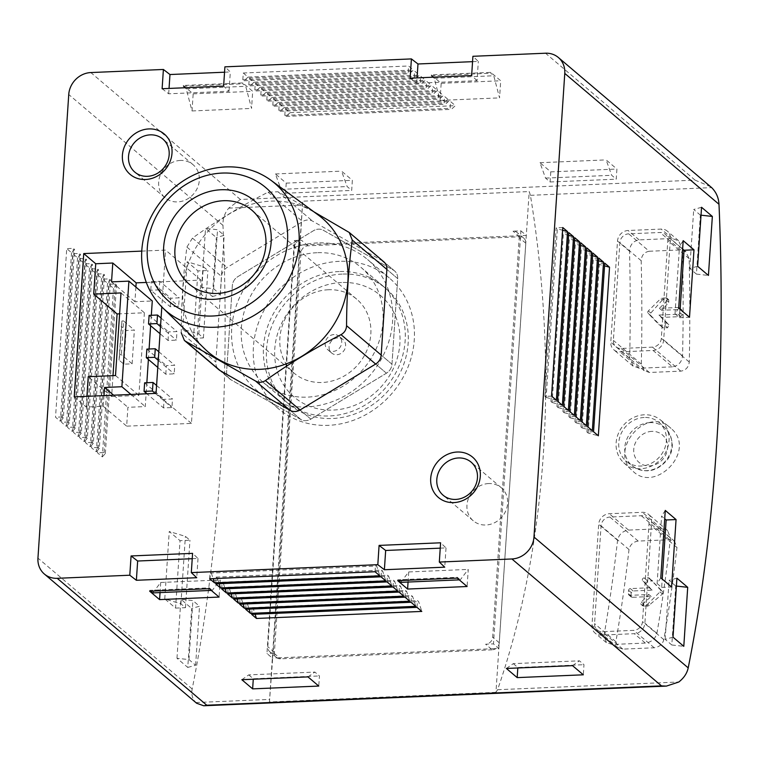 <?xml version="1.0" encoding="UTF-8"?>
<svg xmlns="http://www.w3.org/2000/svg" width="759" height="759" viewBox="0 0 759 759"><rect width="100%" height="100%" fill="white"/><g stroke="black" fill="none" stroke-linecap="round" stroke-linejoin="round"><path stroke-width="0.57" stroke-dasharray="3.79 2.85" d="M163.546 407.915L164.115 399.348L172.511 398.997L171.942 407.555L163.546 407.915L146.885 393.779M165.785 374.196L166.354 365.639L174.75 365.278L174.181 373.845L165.785 374.196L157.787 367.413M168.024 340.478L168.593 331.92L176.989 331.56L176.42 340.127L168.024 340.478L160.026 333.694M170.263 306.769L170.832 298.202L179.228 297.841L178.659 306.408L170.263 306.769L150.775 290.232L151.345 281.665L170.832 298.202M146.316 282.433L200.955 280.109L191.439 423.408L126.658 426.16L127.91 407.308L145.263 406.577L146.117 393.807M135.889 287.073L134.922 301.712L152.284 300.972M151.326 315.289L150.633 325.725M149.087 349.007L148.394 359.443M146.848 382.726L146.155 393.162M218.924 369.747L229.711 378.902A10.579 9.459 130.3 0 1 226.637 371.265L232.33 285.612A10.579 9.459 130.3 0 1 237.871 276.637L313.467 230.717A10.579 9.459 130.3 0 1 323.381 230.3L393.285 270.033A10.579 9.459 130.3 0 1 394.585 270.935A10.579 9.459 130.3 0 1 397.669 278.581L391.976 364.225A10.579 9.459 130.3 0 1 386.435 373.2L310.839 419.12A10.579 9.459 130.3 0 1 300.925 419.547L231.011 379.813A10.579 9.459 130.3 0 1 229.711 378.902A10.579 9.459 130.3 0 1 226.637 371.265L232.33 285.612A10.579 9.459 130.3 0 1 237.871 276.637L313.467 230.717A10.579 9.459 130.3 0 1 323.381 230.3L393.285 270.033A10.579 9.459 130.3 0 1 394.585 270.935A10.579 9.459 130.3 0 1 397.669 278.581L391.976 364.225A10.579 9.459 130.3 0 1 386.435 373.2L310.839 419.12A10.579 9.459 130.3 0 1 300.925 419.547L231.011 379.813A10.579 9.459 130.3 0 1 229.711 378.902L218.924 369.747A10.579 9.459 130.3 0 1 215.841 362.109L221.533 276.456A10.579 9.459 130.3 0 1 227.074 267.481L302.67 221.562A10.579 9.459 130.3 0 1 312.594 221.135L382.498 260.868M141.753 251.106L165.576 250.091L161.809 306.892M649.23 251.257C644.268 252.14 641.592 255.29 641.194 260.707A793.051 272.652 87.6 0 1 641.327 364.111L644.23 370.62L649.381 372.479L680.804 371.151C685.766 370.326 688.593 367.299 689.276 362.071A793.051 272.652 -92.4 0 0 689.144 258.667L685.908 251.874L680.643 249.92L649.23 251.257L628.699 233.829L660.112 232.491A8.814 7.884 130.3 0 1 665.254 234.208A8.814 7.884 130.3 0 1 667.816 240.575L661.326 338.353A8.814 7.884 130.3 0 1 652.493 347.129L621.08 348.466A8.814 7.884 130.3 0 1 615.938 346.759A8.814 7.884 130.3 0 1 613.376 340.393L619.866 242.614A8.814 7.884 130.3 0 1 628.699 233.829M662.322 300.052L650.795 313.05L650.795 315.573L662.332 327.518L667.635 327.803L668.821 324.729L661.744 317.404L680.728 316.598L682.379 314.748A793.051 272.652 -92.4 0 0 682.379 311.19L681.762 309.862L680.719 309.473L661.744 310.279L668.812 302.31L668.641 299.729L663.489 299.482L662.322 300.052L660.672 298.657A1.765 1.575 130.3 0 1 661.876 298.107L666.013 297.936A1.765 1.575 130.3 0 1 666.99 300.763L659.41 308.306L678.394 307.499A1.765 1.575 130.3 0 1 679.931 309.112L679.703 312.48A1.765 1.575 130.3 0 1 677.939 314.235L658.964 315.042L665.577 321.977A1.765 1.575 130.3 0 1 664.22 324.909L660.083 325.089A1.765 1.575 130.3 0 1 658.945 324.643L648.158 313.334A1.765 1.575 130.3 0 1 648.309 310.943L660.672 298.657M638.186 541.072C633.177 541.85 630.122 544.677 629.012 549.554A793.051 272.652 87.6 0 1 615.891 641.706L617.921 647.484L622.807 649.116L654.22 647.778C659.296 647 662.512 644.296 663.84 639.666A793.051 272.652 -92.4 0 0 676.962 547.514L674.59 541.461L669.599 539.734L638.186 541.072L609.885 517.05L641.298 515.722A8.814 7.884 130.3 0 1 646.44 517.429A8.814 7.884 130.3 0 1 649.002 523.795L642.512 621.574A8.814 7.884 130.3 0 1 633.689 630.359L602.266 631.687A8.814 7.884 130.3 0 1 597.124 629.979A8.814 7.884 130.3 0 1 594.563 623.613L601.062 525.835A8.814 7.884 130.3 0 1 609.885 517.05M649.353 578.197L662.778 591.745L662.465 593.993L648.034 606.099L642.949 605.9L643.129 603.623L651.222 596.517L632.238 597.324L631.251 596.982L630.814 595.806A793.051 272.652 87.6 0 0 631.26 592.618L633.139 590.957L652.114 590.151L645.956 583.605L647.493 580.825L652.74 581.071L649.239 578.092A1.765 1.575 130.3 0 1 649.353 578.197L660.14 589.506A1.765 1.575 130.3 0 1 659.979 591.887L647.626 604.183A1.765 1.575 130.3 0 1 646.421 604.724L642.285 604.904A1.765 1.575 130.3 0 1 641.308 602.077L648.888 594.534L629.904 595.341A1.765 1.575 130.3 0 1 628.367 593.728L628.594 590.35A1.765 1.575 130.3 0 1 630.359 588.595L649.334 587.789L642.721 580.853A1.765 1.575 130.3 0 1 644.078 577.931L648.214 577.751A1.765 1.575 130.3 0 1 649.239 578.092M645.349 643.072L612.276 644.486L606.432 642.531L604.003 635.606A793.051 272.652 87.6 0 0 617.57 540.275C618.898 534.421 622.57 531.025 628.575 530.086L661.639 528.681L667.635 530.75L670.482 538.027A793.051 272.652 -92.4 0 1 656.905 633.357C655.302 638.907 651.45 642.142 645.349 643.072L634.287 633.689L601.223 635.093A10.579 9.459 130.3 0 1 595.047 633.044A10.579 9.459 130.3 0 1 591.973 625.407L598.69 524.251A10.579 9.459 130.3 0 1 609.278 513.72L642.351 512.306A10.579 9.459 130.3 0 1 648.518 514.365A10.579 9.459 130.3 0 1 651.601 522.002L644.884 623.158A10.579 9.459 130.3 0 1 634.287 633.689M492.211 649.818L280.574 658.812A7.049 6.309 130.3 0 1 276.456 657.446A7.049 6.309 130.3 0 1 274.407 652.351L300.943 252.804A7.049 6.309 130.3 0 1 308.002 245.783L519.64 236.78A7.049 6.309 130.3 0 1 523.757 238.146A7.049 6.309 130.3 0 1 525.807 243.241L499.27 642.788A7.049 6.309 130.3 0 1 492.211 649.818L491.007 648.793L498.862 648.461L529.213 191.553L530.418 195.319C558.985 369.851 547.239 546.651 497.581 689.713L495.95 692.331L498.862 648.461L493.464 643.879L520.902 230.85L513.046 231.182A7.049 6.309 130.3 0 1 517.164 232.558A7.049 6.309 130.3 0 1 519.213 237.652L492.676 637.19A7.049 6.309 130.3 0 1 485.618 644.22L493.464 643.879M672.389 366.834L639.325 368.248L633.139 366.009L629.666 358.201A793.051 272.652 87.6 0 0 629.534 251.238C629.998 244.73 633.205 240.945 639.154 239.882L672.218 238.468L678.546 240.821L682.436 248.99A793.051 272.652 -92.4 0 1 682.569 355.952C681.743 362.223 678.347 365.857 672.389 366.834L653.101 350.468L620.027 351.872A10.579 9.459 130.3 0 1 613.86 349.823A10.579 9.459 130.3 0 1 610.786 342.186L617.503 241.03A10.579 9.459 130.3 0 1 628.091 230.499L661.165 229.085A10.579 9.459 130.3 0 1 667.332 231.144A10.579 9.459 130.3 0 1 670.406 238.781L663.689 339.928A10.579 9.459 130.3 0 1 653.101 350.468M672.161 429.395C696.06 451.614 654.989 493.786 632.693 470.95C608.291 450.988 645.416 405.942 669.761 427.251L672.161 429.395M286.228 183.118L285.555 193.232L280.991 189.361L275.432 173.963L286.228 183.118L352.356 180.3L351.692 190.424L347.129 186.553L341.569 171.145L352.356 180.3M275.432 173.963L341.569 171.145M183.27 85.454L193.165 93.85L192.027 110.956L186.221 88.841L183.223 86.298L183.27 85.454L242.795 82.921L252.69 91.317L251.552 108.423L245.736 86.308L242.738 83.765L242.795 82.921M193.165 93.85L252.69 91.317M431.283 74.904L441.178 83.3L440.04 100.406L434.233 78.291L431.235 75.748L431.283 74.904L490.807 72.371L500.703 80.767L499.564 97.873L493.748 75.758L490.75 73.215L490.807 72.371M441.178 83.3L500.703 80.767M249.275 78.101L254.075 82.171L250.024 85.862L248.829 84.847L249.275 78.101L414.613 71.071L419.414 75.141L415.372 78.832L414.167 77.816L414.613 71.071M254.075 82.171L419.414 75.141M255.271 83.196L260.071 87.257L256.02 90.957L254.825 89.932L255.271 83.196L420.609 76.156L425.41 80.226L421.368 83.917L420.163 82.902L420.609 76.156M260.071 87.257L425.41 80.226M261.267 88.281L266.067 92.351L262.016 96.042L260.821 95.027L261.267 88.281L426.605 81.241L431.406 85.312L427.364 89.002L426.16 87.987L426.605 81.241M266.067 92.351L431.406 85.312M267.263 93.366L272.064 97.437L268.012 101.127L266.817 100.112L267.263 93.366L432.602 86.336L437.402 90.406L433.361 94.097L432.156 93.072L432.602 86.336M272.064 97.437L437.402 90.406M273.259 98.452L278.06 102.522L274.008 106.213L272.813 105.197L273.259 98.452L438.598 91.422L443.398 95.492L439.357 99.182L438.152 98.167L438.598 91.422M278.06 102.522L443.398 95.492M279.255 103.537L284.056 107.607L280.005 111.298L278.809 110.283L279.255 103.537L444.594 96.507L449.394 100.577L445.353 104.268L444.148 103.252L444.594 96.507M284.056 107.607L449.394 100.577M285.251 108.632L290.052 112.702L286.001 116.393L284.805 115.368L285.251 108.632L450.59 101.592L455.391 105.662L451.339 109.353L450.144 108.338L450.59 101.592M290.052 112.702L455.391 105.662M243.278 73.016L248.079 77.086L244.028 80.777L242.833 79.761L243.278 73.016L408.617 65.986L413.418 70.056L409.376 73.746L408.171 72.731L408.617 65.986M248.079 77.086L413.418 70.056M472.563 61.659L478.331 61.413L472.914 56.299M224.55 72.209L230.319 71.963L224.901 66.849M550.768 171.866L550.095 181.98L545.541 178.109L539.981 162.711L550.768 171.866L616.906 169.048L616.232 179.171L611.678 175.301L606.118 159.893L616.906 169.048M539.981 162.711L606.118 159.893M280.574 658.812L279.369 657.797L491.007 648.793L485.618 644.22M520.902 230.85L526.3 235.432L518.444 235.764L513.046 231.182M519.64 236.78L518.444 235.764L299.777 245.062L302.689 201.192L529.213 191.553M495.95 692.331L269.436 701.971L269.644 699.409C280.118 558.007 291.864 381.208 302.48 205.015L302.689 201.192M710.642 186.705L695.073 180.13L240.385 199.465L228.725 208.156C224.673 213.042 222.748 218.782 222.966 225.366A793.051 272.652 -92.4 0 1 192.179 688.973C191.164 694.39 192.397 698.906 195.888 702.54L196.647 703.251M187.767 667.427L195.613 665.245L188.972 659.609L176.98 658.271L187.767 667.427L191.685 608.424L199.532 606.242L192.89 600.606L180.898 599.268L191.685 608.424M176.98 658.271L180.898 599.268M212.406 296.541L220.243 294.359L213.611 288.724L201.609 287.386L212.406 296.541L216.324 237.539L224.171 235.356L217.529 229.721L205.528 228.383L216.324 237.539M201.609 287.386L205.528 228.383M193.479 338.362L203.393 337.935L198.83 334.064L182.682 329.197L193.479 338.362L197.957 270.925L207.871 270.508L203.317 266.637L187.16 261.77L197.957 270.925M182.682 329.197L187.16 261.77M175.557 608.092L185.481 607.674L180.917 603.803L164.769 598.936L175.557 608.092L180.035 540.664L189.959 540.237L185.395 536.366L169.248 531.499L180.035 540.664M164.769 598.936L169.248 531.499M113.508 288.316L102.313 456.899L97.513 452.829L108.708 284.245L113.508 288.316L116.525 284.986L115.321 283.961L108.708 284.245M107.512 283.23L96.317 451.814L91.516 447.744L102.712 279.16L107.512 283.23L110.529 279.891L109.334 278.876L102.712 279.16M101.516 278.145L90.321 446.728L85.52 442.658L96.716 274.075L101.516 278.145L104.533 274.805L103.338 273.79L96.716 274.075M95.52 273.05L84.325 441.634L79.524 437.563L90.719 268.98L95.52 273.05L98.537 269.72L97.342 268.705L90.719 268.98M89.524 267.965L78.329 436.548L73.528 432.478L84.723 263.895L89.524 267.965L92.541 264.635L91.346 263.61L84.723 263.895M83.528 262.88L72.333 431.463L67.532 427.393L78.727 258.81L83.528 262.88L86.545 259.54L85.35 258.525L78.727 258.81M77.532 257.794L66.337 426.378L61.536 422.308L72.731 253.724L77.532 257.794L80.549 254.455L79.353 253.44L72.731 253.724M71.536 252.7L60.34 421.283L55.54 417.213L66.735 248.629L71.536 252.7L74.553 249.369L73.357 248.354L66.735 248.629M276.456 657.446L269.862 651.848A7.049 6.309 130.3 0 0 273.98 653.214L279.369 657.797L272.348 658.1L299.777 245.062L294.378 240.489L266.95 653.518L272.348 658.1L269.436 701.971M300.943 252.804L294.35 247.216L267.813 646.753A7.049 6.309 130.3 0 0 269.862 651.848M273.98 653.214L266.95 653.518M294.35 247.216A7.049 6.309 130.3 0 1 301.408 240.186L294.378 240.489M308.002 245.783L301.408 240.186M60.34 421.283L63.358 417.953L74.553 249.369M63.358 417.953L62.153 416.938L73.357 248.354M62.153 416.938L55.54 417.213M66.337 426.378L69.354 423.038L80.549 254.455M69.354 423.038L68.149 422.023L79.353 253.44M68.149 422.023L61.536 422.308M72.333 431.463L75.35 428.133L86.545 259.54M75.35 428.133L74.145 427.108L85.35 258.525M74.145 427.108L67.532 427.393M78.329 436.548L81.346 433.218L92.541 264.635M81.346 433.218L80.141 432.203L91.346 263.61M80.141 432.203L73.528 432.478M84.325 441.634L87.342 438.304L98.537 269.72M87.342 438.304L86.137 437.288L97.342 268.705M86.137 437.288L79.524 437.563M90.321 446.728L93.338 443.389L104.533 274.805M93.338 443.389L92.133 442.374L103.338 273.79M92.133 442.374L85.52 442.658M96.317 451.814L99.334 448.484L110.529 279.891M99.334 448.484L98.129 447.459L109.334 278.876M98.129 447.459L91.516 447.744M102.313 456.899L105.33 453.569L104.125 452.554L97.513 452.829M105.33 453.569L116.525 284.986M104.125 452.554L115.321 283.961M551.565 396.122L544.953 396.397L556.148 227.814L557.353 228.838L562.58 230.252M544.953 396.397L546.157 397.422L557.353 228.838M546.157 397.422L556.366 400.192M562.77 227.539L556.148 227.814M557.561 401.207L550.949 401.492L562.144 232.909L563.349 233.924L568.576 235.337M550.949 401.492L552.154 402.507L563.349 233.924M552.154 402.507L562.362 405.278M568.757 232.624L562.144 232.909M563.558 406.293L556.945 406.577L568.14 237.994L569.345 239.009L574.572 240.432M556.945 406.577L558.15 407.592L569.345 239.009M558.15 407.592L568.358 410.363M574.753 237.709L568.14 237.994M569.554 411.378L562.941 411.663L574.136 243.079L575.341 244.094L580.569 245.518M562.941 411.663L564.146 412.678L575.341 244.094M564.146 412.678L574.354 415.448M580.749 242.795L574.136 243.079M575.55 416.473L568.937 416.748L580.132 248.165L581.337 249.18L586.565 250.603M568.937 416.748L570.142 417.773L581.337 249.18M570.142 417.773L580.35 420.543M586.745 247.889L580.132 248.165M581.546 421.558L574.933 421.843L586.128 253.25L587.333 254.274L592.561 255.688M574.933 421.843L576.138 422.858L587.333 254.274M576.138 422.858L586.346 425.628M592.741 252.975L586.128 253.25M587.542 426.643L580.929 426.928L592.124 258.345L593.329 259.36L598.557 260.783M580.929 426.928L582.134 427.943L593.329 259.36M582.134 427.943L592.343 430.714M598.737 258.06L592.124 258.345M593.538 431.729L586.925 432.013L588.121 433.028L598.339 435.799M604.733 263.145L598.12 263.43L599.325 264.445L604.553 265.868M586.925 432.013L598.12 263.43M588.121 433.028L599.325 264.445M286.001 116.393L451.339 109.353M284.805 115.368L450.144 108.338M280.005 111.298L445.353 104.268M278.809 110.283L444.148 103.252M274.008 106.213L439.357 99.182M272.813 105.197L438.152 98.167M268.012 101.127L433.361 94.097M266.817 100.112L432.156 93.072M262.016 96.042L427.364 89.002M260.821 95.027L426.16 87.987M256.02 90.957L421.368 83.917M254.825 89.932L420.163 82.902M250.024 85.862L415.372 78.832M248.829 84.847L414.167 77.816M242.833 79.761L408.171 72.731M244.028 80.777L409.376 73.746M209.683 578.766L210.139 572.03L375.477 564.99L376.673 566.015L379.823 575.806M210.139 572.03L211.334 573.045L376.673 566.015M211.334 573.045L213.127 578.624M375.031 571.736L375.477 564.99M215.679 583.861L216.135 577.115L381.473 570.085L382.669 571.1L385.819 580.891M216.135 577.115L217.33 578.13L382.669 571.1M217.33 578.13L219.123 583.709M381.027 576.821L381.473 570.085M221.675 588.946L222.131 582.2L387.469 575.17L388.665 576.185L391.815 585.986M222.131 582.2L223.326 583.216L388.665 576.185M223.326 583.216L225.119 588.794M387.024 581.916L387.469 575.17M227.672 594.031L228.127 587.286L393.466 580.255L394.661 581.271L397.811 591.071M228.127 587.286L229.322 588.31L394.661 581.271M229.322 588.31L231.115 593.889M393.02 587.001L393.466 580.255M233.668 599.117L234.123 592.381L399.462 585.341L400.657 586.365L403.807 596.157M234.123 592.381L235.318 593.396L400.657 586.365M235.318 593.396L237.112 598.974M399.016 592.086L399.462 585.341M239.664 604.211L240.119 597.466L405.458 590.436L406.653 591.451L409.803 601.242M240.119 597.466L241.315 598.481L406.653 591.451M241.315 598.481L243.108 604.06M405.012 597.172L405.458 590.436M245.66 609.297L246.115 602.551L411.454 595.521L412.649 596.536L415.799 606.327M246.115 602.551L247.311 603.566L412.649 596.536M247.311 603.566L249.104 609.145M411.008 602.266L411.454 595.521M251.656 614.382L252.111 607.636L253.307 608.652L255.1 614.24M417.004 607.352L417.45 600.606L418.645 601.621L421.795 611.422M252.111 607.636L417.45 600.606M253.307 608.652L418.645 601.621M185.481 607.674L189.959 540.237M180.917 603.803L185.395 536.366M660.795 577.836L657.104 583.548L661.582 516.111L664.713 518.776M657.104 583.548L661.668 587.419L662.218 579.051M661.668 587.419L671.582 586.992M665.273 510.409L661.582 516.111M203.393 337.935L207.871 270.508M198.83 334.064L203.317 266.637M678.707 308.107L675.017 313.809L679.495 246.381L682.635 249.037M675.017 313.809L679.58 317.679L680.14 309.311M679.58 317.679L689.504 317.262M683.185 240.669L679.495 246.381M220.243 294.359L224.171 235.356M213.611 288.724L217.529 229.721M697.635 266.286L689.789 268.468L696.43 274.103L700.348 215.101L701.031 215.177M696.43 274.103L708.432 275.441M701.553 207.283L693.717 209.465L700.348 215.101M689.789 268.468L693.717 209.465M195.613 665.245L199.532 606.242M188.972 659.609L192.89 600.606M673.005 637.171L665.159 639.353L671.8 644.989L675.719 585.986L676.402 586.062M671.8 644.989L683.793 646.326M676.924 578.168L669.077 580.35L675.719 585.986M665.159 639.353L669.077 580.35M192.236 558.7L198.004 558.453L192.587 553.349M198.004 558.453L196.733 577.713M440.248 548.15L446.017 547.903L440.599 542.799M446.017 547.903L444.746 567.172M162.113 88.727L168.688 93.793L229.038 91.222L223.62 86.109M229.038 91.222L230.319 71.963M168.688 93.793L169.048 88.433M410.126 78.177L416.7 83.243L477.05 80.672L478.331 61.413M477.05 80.672L471.633 75.568M416.7 83.243L417.061 77.883M459.271 579.867L460.277 579.829L468.246 569.411L467.108 586.517M400.752 582.352L408.721 571.944L468.246 569.411M408.721 571.944L408.057 582.049M457.222 578.121L457.279 577.286L460.277 579.829M397.697 580.654L397.754 579.81L457.279 577.286M397.754 579.81L398.693 580.616M440.04 100.406L499.564 97.873M434.233 78.291L493.748 75.758M431.235 75.748L490.75 73.215M211.258 590.417L212.264 590.379L220.233 579.961L219.095 597.067M152.739 592.902L160.709 582.485L220.233 579.961M160.709 582.485L160.045 592.599M209.209 588.671L209.266 587.827L212.264 590.379M149.684 591.204L149.741 590.36L209.266 587.827M149.741 590.36L150.68 591.166M192.027 110.956L251.552 108.423M186.221 88.841L245.736 86.308M183.223 86.298L242.738 83.765M307.974 676.895L314.881 672.076L319.444 675.946L318.771 686.06M241.836 679.713L248.743 674.884L314.881 672.076M248.743 674.884L253.307 678.755L319.444 675.946M253.307 678.755L253.269 679.229M280.991 189.361L347.129 186.553M285.555 193.232L351.692 190.424M572.523 665.643L579.43 660.823L583.984 664.694L583.32 674.808M506.386 668.461L513.293 663.632L579.43 660.823M513.293 663.632L517.847 667.503L583.984 664.694M517.847 667.503L517.818 667.977M545.541 178.109L611.678 175.301M550.095 181.98L616.232 179.171M662.474 421.805A28.197 25.237 -49.7 0 0 660.14 419.699A28.197 25.237 -49.7 0 0 644.372 414.784A28.197 25.237 -49.7 0 0 618.49 433.228A28.197 25.237 -49.7 0 0 623.68 462.677A28.197 25.237 -49.7 0 0 660.653 459.394A28.197 25.237 -49.7 0 0 662.474 421.805M644.192 417.478A25.389 22.723 -49.7 0 0 620.558 434.898A25.389 22.723 -49.7 0 0 626.773 461.624A25.389 22.723 -49.7 0 0 659.903 456.463A25.389 22.723 -49.7 0 0 659.599 422.924A25.389 22.723 -49.7 0 0 644.192 417.478M651.222 596.517L648.888 594.534M652.114 590.151L649.334 587.789M661.744 310.279L659.41 308.306M661.744 317.404L658.964 315.042M488.663 483.549A21.669 19.392 -49.7 0 0 468.626 498.075A21.669 19.392 -49.7 0 0 473.265 520.797A21.669 19.392 -49.7 0 0 502.069 516.822A21.669 19.392 -49.7 0 0 501.301 487.752A21.669 19.392 -49.7 0 0 488.663 483.549M180.367 160.443A21.669 19.392 -49.7 0 0 160.329 174.968A21.669 19.392 -49.7 0 0 164.978 197.701A21.669 19.392 -49.7 0 0 193.782 193.725A21.669 19.392 -49.7 0 0 193.014 164.656A21.669 19.392 -49.7 0 0 180.367 160.443M112.996 375.648L111.611 396.54L88.224 376.701M103.983 395.6L103.271 406.321L86.203 407.042L74.211 396.872M86.203 407.042L86.915 396.331M200.955 280.109L165.576 250.091M191.439 423.408L156.06 393.39M103.271 406.321L126.658 426.16M111.611 396.54L138.888 395.382L144.381 312.774L119.609 313.828M111.535 281.874L134.922 301.712M130.984 394.452L145.263 406.577M113.622 395.192L127.91 407.308M115.51 375.544L138.888 395.382M119.675 354.728L119.059 360.098L123.85 364.168L132.123 363.817L121.326 354.652L119.675 354.728L121.914 321.01L121.298 326.379L126.089 330.45L134.362 330.099L123.565 320.943L121.326 354.652M132.123 363.817L134.362 330.099M120.994 292.936L144.381 312.774M123.85 364.168L126.089 330.45M123.565 320.943L121.914 321.01M119.059 360.098L121.298 326.379M151.345 281.665L159.741 281.304L179.228 297.841M159.741 281.304L159.181 289.872L178.659 306.408M159.181 289.872L150.775 290.232M149.106 315.383L168.593 331.92M161.06 318.04L176.989 331.56M160.491 326.607L176.42 340.127M146.867 349.102L166.354 365.639M158.821 351.759L174.75 365.278M158.252 360.326L174.181 373.845M144.627 382.821L164.115 399.348M156.582 385.477L172.511 398.997M155.282 393.418L171.942 407.555M316.949 252.719A75.483 67.551 -49.7 0 0 247.149 303.296A75.483 67.551 -49.7 0 0 263.316 382.479A75.483 67.551 -49.7 0 0 363.656 368.627A75.483 67.551 -49.7 0 0 360.99 267.367A75.483 67.551 -49.7 0 0 316.949 252.719M341.569 282.509A66.669 59.667 -49.7 0 0 281.048 380.477A66.669 59.667 -49.7 0 0 389.386 375.876A66.669 59.667 -49.7 0 0 341.569 282.509M339.131 271.542A75.483 67.551 -49.7 0 0 269.331 322.12A75.483 67.551 -49.7 0 0 285.498 401.302A75.483 67.551 -49.7 0 0 385.847 387.451A75.483 67.551 -49.7 0 0 383.172 286.19A75.483 67.551 -49.7 0 0 339.131 271.542M313.771 211.742L277.965 191.761L268.05 192.179C241.096 206.002 215.898 221.305 192.454 238.108L186.913 247.073C183.261 274.17 181.363 302.727 181.221 332.727L215.841 362.109M318.401 215.139A87.921 78.68 -49.7 0 0 270.972 201.135A87.921 78.68 -49.7 0 0 190.746 257.548A87.921 78.68 -49.7 0 0 204.854 348.96M317.594 242.918A85.72 76.716 -49.7 0 0 238.326 300.365A85.72 76.716 -49.7 0 0 256.694 390.278A85.72 76.716 -49.7 0 0 370.648 374.557A85.72 76.716 -49.7 0 0 367.612 259.559A85.72 76.716 -49.7 0 0 317.594 242.918M337.897 337.859A8.814 7.884 -49.7 0 0 329.748 343.761A8.814 7.884 -49.7 0 0 331.636 353.011A8.814 7.884 -49.7 0 0 343.353 351.389A8.814 7.884 -49.7 0 0 343.04 339.567A8.814 7.884 -49.7 0 0 337.897 337.859M342.129 274.084A75.483 67.551 -49.7 0 0 273.61 385.003A75.483 67.551 -49.7 0 0 396.264 379.785A75.483 67.551 -49.7 0 0 342.129 274.084M334.007 334.558A8.814 7.884 -49.7 0 0 325.858 340.468A8.814 7.884 -49.7 0 0 327.746 349.709A8.814 7.884 -49.7 0 0 339.463 348.096A8.814 7.884 -49.7 0 0 339.15 336.275A8.814 7.884 -49.7 0 0 334.007 334.558M328.419 289.748A48.462 43.377 -49.7 0 0 283.61 322.224A48.462 43.377 -49.7 0 0 293.989 373.067A48.462 43.377 -49.7 0 0 358.419 364.178A48.462 43.377 -49.7 0 0 356.702 299.16A48.462 43.377 -49.7 0 0 328.419 289.748M339.301 261.333A85.72 76.716 -49.7 0 0 260.024 318.771A85.72 76.716 -49.7 0 0 278.392 408.693A85.72 76.716 -49.7 0 0 392.346 392.963A85.72 76.716 -49.7 0 0 389.31 277.974A85.72 76.716 -49.7 0 0 339.301 261.333M530.418 195.319L711.648 187.615M497.581 689.713L678.812 681.999M680.643 249.92L660.112 232.491M689.144 258.667L667.816 240.575M689.276 362.071L661.326 338.353M680.804 371.151L652.493 347.129M649.381 372.479L621.08 348.466M641.327 364.111L613.376 340.393M641.194 260.707L619.866 242.614M669.599 539.734L641.298 515.722M676.962 547.514L649.002 523.795M663.84 639.666L642.512 621.574M654.22 647.778L633.689 630.359M622.807 649.116L602.266 631.687M615.891 641.706L594.563 623.613M629.012 549.554L601.062 525.835M695.073 180.13L545.503 53.215M240.385 199.465L90.814 72.56M195.888 702.54L269.644 699.409M228.725 208.156L302.48 205.015M222.966 225.366L68.746 94.505M192.179 688.973L37.95 558.112M525.807 243.241L519.213 237.652M499.27 642.788L492.676 637.19M274.407 652.351L267.813 646.753M672.218 238.468L661.165 229.085M639.154 239.882L628.091 230.499M682.436 248.99L670.406 238.781M682.569 355.952L663.689 339.928M639.325 368.248L620.027 351.872M629.666 358.201L610.786 342.186M629.534 251.238L617.503 241.03M661.639 528.681L642.351 512.306M628.575 530.086L609.278 513.72M670.482 538.027L651.601 522.002M656.905 633.357L644.884 623.158M612.276 644.486L601.223 635.093M604.003 635.606L591.973 625.407M617.57 540.275L598.69 524.251M649.913 422.621A25.094 22.457 -49.7 0 0 626.545 439.841A25.094 22.457 -49.7 0 0 632.693 466.254A25.094 22.457 -49.7 0 0 665.444 461.159A25.094 22.457 -49.7 0 0 665.14 428.019A25.094 22.457 -49.7 0 0 649.913 422.621M651.82 431.368A18.045 16.148 -49.7 0 0 635.444 457.886A18.045 16.148 -49.7 0 0 664.761 456.633A18.045 16.148 -49.7 0 0 651.82 431.368M651.63 580.654L648.214 577.751M647.493 580.825L644.078 577.931M662.778 591.745L660.14 589.506M662.465 593.993L659.979 591.887M649.277 605.587L647.626 604.183M648.034 606.099L646.421 604.724M643.898 606.27L642.285 604.904M643.129 603.623L641.308 602.077M632.238 597.324L629.904 595.341M630.814 595.806L628.367 593.728M631.26 592.618L628.594 590.35M633.139 590.957L630.359 588.595M645.956 583.605L642.721 580.853M663.489 299.482L661.876 298.107M667.626 299.302L666.013 297.936M668.812 302.31L666.99 300.763M680.719 309.473L678.394 307.499M682.379 311.19L679.931 309.112M682.379 314.748L679.703 312.48M680.728 316.598L677.939 314.235M668.821 324.729L665.577 321.977M667.635 327.803L664.22 324.909M663.499 327.983L660.083 325.089M650.795 315.573L648.158 313.334M650.795 313.05L648.309 310.943M192.454 238.108L227.074 267.481M268.05 192.179L302.67 221.562M277.965 191.761L312.594 221.135M347.869 231.495L384.898 262.918M397.669 278.581L386.872 269.417L397.669 278.581M391.976 364.225L381.189 355.07L391.976 364.225M386.435 373.2L375.648 364.045L386.435 373.2M310.839 419.12L300.052 409.964L310.839 419.12M300.925 419.547L290.128 410.382L300.925 419.547M231.011 379.813L220.224 370.658L231.011 379.813M186.913 247.073L221.533 276.456M685.975 251.789L665.254 234.208M644.163 370.705L615.938 346.759M674.666 541.376L646.44 517.429M617.854 647.569L597.124 629.979M203.773 705.766L204.323 705.737M665.472 686.127L666.374 686.089M523.757 238.146L517.164 232.558M678.622 240.726L667.332 231.144M633.063 366.113L613.86 349.823M667.711 530.655L648.518 514.365M606.346 642.626L595.047 633.044M623.68 462.677L632.693 470.959M660.14 419.699L669.77 427.241M626.773 461.624L632.693 466.254C645.435 474.043 657.057 471.804 667.541 459.556C674.609 449.186 673.812 438.674 665.14 428.019L659.599 422.924M642.901 605.957L641.26 604.562M631.26 597.02L628.879 594.999M668.688 299.672L667.038 298.278M681.8 309.862L679.419 307.841M501.301 487.752L471.14 462.165M473.265 520.797L443.104 495.21M193.014 164.656L162.853 139.068M164.978 197.701L134.817 172.113M394.585 270.935L383.798 261.779L394.585 270.935M383.172 286.19L360.99 267.367M285.498 401.302L263.316 382.479M343.04 339.567L339.15 336.275M331.636 353.011L327.746 349.709M356.702 299.16L251.77 210.129M293.989 373.067L189.057 284.037M389.31 277.974L367.612 259.559M278.392 408.693L256.694 390.278"/><path stroke-width="1.14" d="M86.915 396.331L88.224 376.701L115.51 375.544L120.994 292.936L93.708 294.094L95.729 263.752L112.787 263.022L136.174 282.86L146.316 282.433M136.174 282.86L135.889 287.073M112.787 263.022L111.535 281.874L128.897 281.134L152.284 300.972L151.326 315.289M150.633 325.725L149.087 349.007M148.394 359.443L146.848 382.726M146.155 393.162L146.117 393.807M384.898 262.918L382.498 260.868A10.579 9.459 130.3 0 1 383.798 261.779A10.579 9.459 130.3 0 1 386.872 269.417L381.189 355.07A10.579 9.459 130.3 0 1 375.648 364.045L300.052 409.964A10.579 9.459 130.3 0 1 290.128 410.382L220.224 370.658A10.579 9.459 130.3 0 1 218.924 369.747L184.38 340.44M44.364 574.032L196.647 703.251L203.773 705.785L206.79 705.225L57.219 578.311A22.03 19.715 130.3 0 1 44.364 574.032A22.03 19.715 130.3 0 1 37.95 558.112L68.746 94.505A22.03 19.715 130.3 0 1 90.814 72.56L163.394 69.467L162.113 88.727L223.62 86.109L224.901 66.849L411.406 58.917L410.126 78.177L471.633 75.568L472.914 56.299L545.503 53.215A22.03 19.715 130.3 0 1 558.349 57.494A22.03 19.715 130.3 0 1 564.772 73.414L533.975 537.021A22.03 19.715 130.3 0 1 511.908 558.966L439.319 562.058L440.599 542.799L379.092 545.408L377.811 564.677L384.386 569.734L444.746 567.172L439.319 562.058M57.219 578.311L129.798 575.218L131.079 555.958L137.654 561.024L192.236 558.7M129.798 575.218L136.373 580.284L196.733 577.713L191.306 572.609L192.587 553.349L131.079 555.958M191.306 572.609L377.811 564.677M457.184 452.022A26.432 23.662 -49.7 0 0 433.19 490.874A26.432 23.662 -49.7 0 0 476.14 489.043A26.432 23.662 -49.7 0 0 457.184 452.022M148.897 128.926A26.432 23.662 -49.7 0 0 124.893 167.767A26.432 23.662 -49.7 0 0 167.853 165.936A26.432 23.662 -49.7 0 0 148.897 128.926M161.809 306.892L156.06 393.39L74.211 396.872L83.737 253.572L141.753 251.106M558.349 57.494L711.648 187.615C716.183 192.141 718.631 197.691 718.991 204.275A793.051 272.652 -92.4 0 1 688.204 667.882C687.047 673.299 683.916 678.005 678.812 681.999L666.374 686.108L661.478 685.88L511.908 558.966M411.406 58.917L417.981 63.984L472.563 61.659M163.394 69.467L169.969 74.534L224.55 72.209M517.183 677.616L583.32 674.808L572.523 665.643L506.386 668.461L517.183 677.616L517.818 667.977M252.633 688.868L318.771 686.06L307.974 676.895L241.836 679.713L252.633 688.868L253.269 679.229M159.58 599.601L219.095 597.067L209.209 588.671L149.684 591.204L159.58 599.601L160.045 592.599M407.592 589.05L467.108 586.517L457.222 578.121L397.697 580.654L407.592 589.05L408.057 582.049M256.457 618.452L421.795 611.422L417.004 607.352L251.656 614.382L256.457 618.452L255.1 614.24M250.461 613.367L415.799 606.327L411.008 602.266L245.66 609.297L250.461 613.367L249.104 609.145M244.464 608.282L409.803 601.242L405.012 597.172L239.664 604.211L244.464 608.282L243.108 604.06M238.468 603.187L403.807 596.157L399.016 592.086L233.668 599.117L238.468 603.187L237.112 598.974M232.472 598.101L397.811 591.071L393.02 587.001L227.672 594.031L232.472 598.101L231.115 593.889M226.476 593.016L391.815 585.986L387.024 581.916L221.675 588.946L226.476 593.016L225.119 588.794M220.48 587.931L385.819 580.891L381.027 576.821L215.679 583.861L220.48 587.931L219.123 583.709M214.484 582.836L379.823 575.806L375.031 571.736L209.683 578.766L214.484 582.836L213.127 578.624M683.793 646.326L687.711 587.324L676.924 578.168L673.005 637.171L683.793 646.326M708.432 275.441L712.35 216.438L701.553 207.283L697.635 266.286L708.432 275.441M689.504 317.262L693.982 249.825L683.185 240.669L678.707 308.107L689.504 317.262M671.582 586.992L676.06 519.564L665.273 510.409L660.795 577.836L671.582 586.992M598.339 435.799L609.534 267.215L604.733 263.145L593.538 431.729L598.339 435.799M592.343 430.714L603.538 262.13L598.737 258.06L587.542 426.643L592.343 430.714M586.346 425.628L597.542 257.045L592.741 252.975L581.546 421.558L586.346 425.628M580.35 420.543L591.546 251.96L586.745 247.889L575.55 416.473L580.35 420.543M574.354 415.448L585.55 246.865L580.749 242.795L569.554 411.378L574.354 415.448M568.358 410.363L579.553 241.779L574.753 237.709L563.558 406.293L568.358 410.363M562.362 405.278L573.557 236.694L568.757 232.624L557.561 401.207L562.362 405.278M556.366 400.192L567.561 231.609L562.77 227.539L551.565 396.122L556.366 400.192M562.58 230.252L567.561 231.609M568.576 235.337L573.557 236.694M574.572 240.432L579.553 241.779M580.569 245.518L585.55 246.865M586.565 250.603L591.546 251.96M592.561 255.688L597.542 257.045M598.557 260.783L603.538 262.13M604.553 265.868L609.534 267.215M664.713 518.776L666.146 519.981L676.06 519.564M662.218 579.051L666.146 519.981M682.635 249.037L684.058 250.252L693.982 249.825M680.14 309.311L684.058 250.252M701.031 215.177L712.35 216.438M676.402 586.062L687.711 587.324M137.654 561.024L136.373 580.284M379.092 545.408L385.667 550.474L440.248 548.15M385.667 550.474L384.386 569.734M169.048 88.433L169.969 74.534M417.061 77.883L417.981 63.984M398.693 580.616L400.752 582.352L459.271 579.867M150.68 591.166L152.739 592.902L211.258 590.417M458.502 457.962A21.669 19.392 -49.7 0 0 438.465 472.487A21.669 19.392 -49.7 0 0 443.104 495.21A21.669 19.392 -49.7 0 0 471.908 491.234A21.669 19.392 -49.7 0 0 471.14 462.165A21.669 19.392 -49.7 0 0 458.502 457.962M150.216 134.855A21.669 19.392 -49.7 0 0 130.178 149.381A21.669 19.392 -49.7 0 0 134.817 172.113A21.669 19.392 -49.7 0 0 163.621 168.137A21.669 19.392 -49.7 0 0 162.853 139.068A21.669 19.392 -49.7 0 0 150.216 134.855M112.996 375.648L117.095 313.932L93.708 294.094M95.729 263.752L83.737 253.572M119.609 313.828L117.095 313.932M128.897 281.134L121.886 386.729L130.984 394.452M121.886 386.729L104.524 387.469L113.622 395.192M104.524 387.469L103.983 395.6M157.502 315.023L156.933 323.59L148.536 323.951L149.106 315.383L157.502 315.023L161.06 318.04M156.933 323.59L160.491 326.607M148.536 323.951L160.026 333.694M155.263 348.742L154.694 357.309L146.297 357.66L146.867 349.102L155.263 348.742L158.821 351.759M154.694 357.309L158.252 360.326M146.297 357.66L157.787 367.413M153.024 382.46L152.455 391.027L144.058 391.378L144.627 382.821L153.024 382.46L156.582 385.477M152.455 391.027L155.282 393.418M144.058 391.378L146.885 393.779M181.221 332.727L184.39 340.43L185.594 341.275L255.508 381.009C258.904 382.811 262.206 382.669 265.422 380.582C288.875 363.789 314.065 348.485 341.019 334.662C344.51 332.67 346.36 329.681 346.559 325.696C346.711 295.631 348.609 267.073 352.252 240.043L349.244 232.482L313.771 211.742M162.72 307.812L204.854 348.96A87.921 78.68 -49.7 0 0 255.394 369.405A87.921 78.68 -49.7 0 0 341.256 310.061A87.921 78.68 -49.7 0 0 318.401 215.139L270.935 180.272A83.794 74.989 -49.7 0 0 225.736 166.923A83.794 74.989 -49.7 0 0 149.276 220.689A83.794 74.989 -49.7 0 0 162.72 307.812A83.794 74.989 -49.7 0 0 277.595 295.593A83.794 74.989 -49.7 0 0 270.935 180.272M223.497 200.718A48.462 43.377 -49.7 0 0 178.678 233.193A48.462 43.377 -49.7 0 0 189.057 284.037A48.462 43.377 -49.7 0 0 253.487 275.137A48.462 43.377 -49.7 0 0 251.77 210.129A48.462 43.377 -49.7 0 0 223.497 200.718M221.059 189.75A57.276 51.261 -49.7 0 0 169.058 273.914A57.276 51.261 -49.7 0 0 262.13 269.948A57.276 51.261 -49.7 0 0 221.059 189.75M222.159 173.071A74.705 66.858 -49.7 0 0 154.343 282.851A74.705 66.858 -49.7 0 0 275.745 277.69A74.705 66.858 -49.7 0 0 222.159 173.071M206.79 705.225L661.478 685.88M688.204 667.882L533.975 537.021M718.991 204.275L564.772 73.414M185.594 341.275L220.224 370.658M255.508 381.009L290.128 410.382M265.422 380.582L300.052 409.964M341.019 334.662L375.648 364.045M346.559 325.696L381.189 355.07M352.252 240.043L386.872 269.417M204.323 705.737L665.472 686.127M349.254 232.472L383.798 261.779"/></g></svg>
